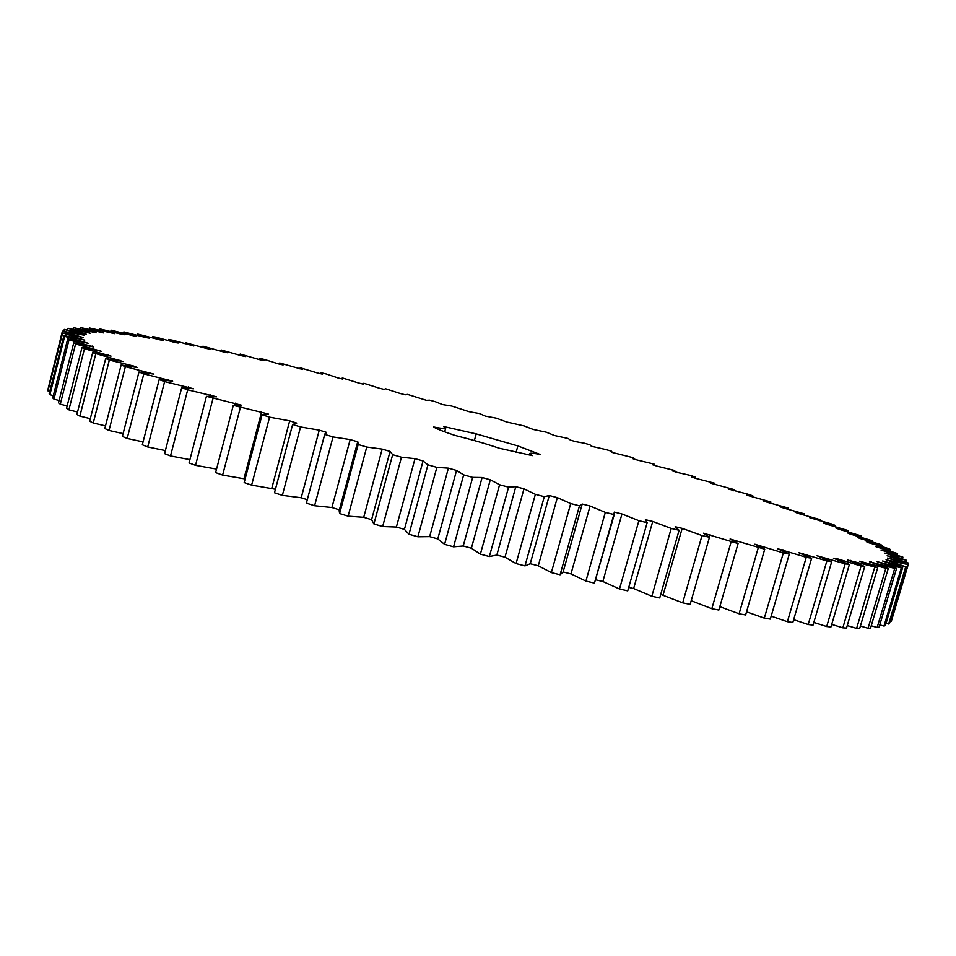 <?xml version="1.0" encoding="UTF-8"?>
<svg xmlns="http://www.w3.org/2000/svg" width="956" height="956" viewBox="0 0 956 956"><rect width="100%" height="100%" fill="white"/><g stroke="black" fill="none" stroke-linecap="round" stroke-linejoin="round"><path stroke-width="1.43" d="M99.591 328.852L122.344 334.457L124.997 334.755L111.099 330.179L133.721 335.855L136.66 336.261L123.85 331.923L146.268 337.659L149.471 338.149L137.748 334.074L159.879 339.834L163.333 340.42L152.685 336.596L156.593 337.289L174.482 342.368L178.163 343.037L168.591 339.476L172.725 340.24L193.877 345.988L185.368 342.678L206.317 348.414L210.392 349.239L202.947 346.192L223.393 351.892L227.648 352.776L221.242 350.004L241.151 355.644L245.549 356.588L240.171 354.079L259.518 359.647L264.059 360.651L259.685 358.416L264.669 359.54L278.423 363.889L283.096 364.953L279.714 362.981L302.586 369.47L300.196 367.761L317.631 373.031L322.507 374.19L321.085 372.744L326.378 374.023L337.827 377.895L342.774 379.102L342.296 377.919L358.333 382.926L363.352 384.181L363.806 383.26L379.102 388.136L384.181 389.415L385.555 388.757L400.086 393.478L405.213 394.804L407.495 394.398L426.4 400.313L429.579 400.17L435.135 401.64L442.532 404.579L451.758 406.073L469.097 411.701L479.589 413.59L485.301 416.111L496.26 418.166L506.692 422.014L524.055 425.91L533.209 429.459L546.187 432.172L554.444 435.518L568.199 438.493L570.421 440.13L575.512 441.612L584.582 443.261L590.043 444.863L591.358 446.261L606.259 449.655L611.661 451.268L612.055 452.415L633.027 457.685L632.49 458.593L637.413 460.087L654.083 464.102L652.601 464.759L657.429 466.253L674.769 470.531L672.343 470.914L677.063 472.407L690.005 475.323L695.048 476.925L691.654 477.044L696.267 478.526L714.861 483.282L710.475 483.127L734.136 489.591L728.747 489.137L748.19 494.276L752.826 495.829L746.421 495.089L770.847 501.972L763.426 500.932L767.453 502.33L788.15 508.018L779.69 506.668L783.526 508.03L804.653 513.934L795.153 512.261L798.762 513.599L820.272 519.682L809.708 517.698L831.35 523.888L834.923 525.274L823.307 522.944L826.462 524.199L848.534 530.652L835.867 527.999L838.735 529.182L861.009 535.814L847.279 532.815L849.86 533.938L872.242 540.714L857.46 537.368L859.743 538.431L879.795 544.191L882.161 545.326L866.327 541.622L868.275 542.614L888.65 548.577L890.634 549.616L875.373 546.474L897.576 553.572L880.954 549.987L902.882 557.121L884.898 553.094L906.455 560.264L887.12 555.783L908.176 562.953L887.538 558.017L908.2 564.638L886.057 559.762L905.702 566.8L882.603 560.981L902.619 567.685L901.317 567.9L877.094 561.65L896.585 568.342L894.72 568.402L869.47 561.734L888.291 568.366L885.853 568.27L859.671 561.208L877.692 567.745L847.685 560.049L864.726 566.454L861.105 566.012L837.121 558.734L833.465 558.232L849.394 564.446L845.176 563.837L817.045 555.747L831.684 561.734L826.88 560.933L798.427 552.58L811.632 558.28L806.243 557.3L777.67 548.732L789.286 554.11L783.334 552.938L754.858 544.215L764.728 549.198L730.073 539.017L738.08 543.57L703.449 533.185L709.472 537.26L702.015 535.563L682.178 528.345L675.163 526.72L679.095 530.281L671.208 528.429L652.733 521.438L645.384 519.682L647.14 522.681L638.895 520.673L621.962 513.981L614.314 512.093L613.848 514.507L605.315 512.368L590.079 506.023L582.192 504.027L579.467 505.82L570.708 503.561L557.324 497.622L549.282 495.531L544.287 496.678L535.36 494.324L523.972 488.851L515.822 486.664L508.592 487.178L499.582 484.74L490.297 479.769L482.099 477.522L472.682 477.379L463.672 474.881L456.562 470.448L448.4 468.153L436.868 467.365L427.93 464.831L423.066 460.971L415 458.665L401.46 457.231L392.665 454.686L390.072 451.423L382.173 449.105L366.745 447.061L358.177 444.516L357.855 441.875L350.171 439.569L333.023 436.94L324.753 434.418L326.653 432.411L319.268 430.14L300.554 426.95L292.632 424.476L296.73 423.102L289.68 420.879L269.58 417.175L262.075 414.761L268.278 414.02L233.288 405.356L241.498 405.236L206.436 396.322L216.558 396.8L187.699 389.833L181.7 387.718L193.578 388.769L164.623 381.599L159.186 379.604L172.666 381.193L143.818 373.868L138.967 372.015L153.928 374.119L125.379 366.686L121.137 364.977L137.389 367.558L133.709 366.052L109.343 360.089L105.698 358.536L123.085 361.547L92.66 352.692L111.039 356.11L84.463 348.725L82.013 347.47L101.217 351.246L75.584 343.969L73.72 342.881L93.592 346.968L69.011 339.846L67.709 338.902L88.119 343.276L64.673 336.333L63.933 335.556L84.726 340.157L62.283 332.808L83.339 337.611L62.403 331.146L84.295 335.221L64.279 329.426L86.255 334.182L68.019 328.278L90.378 333.262L73.54 327.657L96.15 332.855L80.71 327.573L103.463 332.927L89.434 327.98L114.565 333.668L99.591 328.852L99.281 330.071M476.208 433.893L517.877 445.938L540.068 454.435C533.424 453.18 529.923 452.893 529.576 453.586L532.432 455.618L498.96 448.173C485.959 443.739 471.308 439.485 454.984 435.422C443.476 431.598 436.366 428.802 433.666 426.997C441.337 428.479 445.353 428.85 445.687 428.133L443.596 426.519L476.208 433.893L474.367 440.549M908.2 564.638L891.494 620.731L890.156 621.197M906.455 566.442L889.486 623.432L888.65 624.029L886.045 623.336M902.619 567.685L885.375 625.594L884.001 626.049L879.771 624.877M896.585 568.342L879.09 627.172L877.154 627.471L871.239 625.786M888.291 568.366L870.546 628.128L868.048 628.271L860.412 626.037M877.692 567.745L859.695 628.427L856.612 628.403L847.243 625.571M864.726 566.454L846.514 628.044L842.833 627.829L831.72 624.376M849.394 564.446L830.967 626.933L826.689 626.538L813.843 622.416M831.684 561.734L813.054 625.093L808.19 624.507L793.635 619.679M811.632 558.28L792.823 622.476L787.385 621.711L771.169 616.154M789.286 554.11L770.309 619.106L764.322 618.138L746.528 611.816M764.728 549.198L745.62 614.959L739.096 613.788L719.832 606.666M738.08 543.57L718.852 610.036L711.826 608.685L691.212 600.715M709.472 537.26L690.16 604.359L682.68 602.83L660.739 594.417M679.095 530.281L659.724 597.966L651.837 596.245L633.637 588.526L628.725 587.414M647.14 522.681L627.745 590.868L619.5 588.98L602.842 581.499L595.815 579.85M614.565 513.515L594.453 583.124L585.92 581.081L570.971 573.899L563.108 571.975L560.096 574.771L551.349 572.596L538.264 565.773L530.233 563.729L524.975 565.892L516.073 563.586L504.983 557.193L496.845 555.042L489.364 556.547L480.378 554.145L471.392 548.218L463.23 545.984L453.562 546.82L444.588 544.334L437.776 538.921L429.65 536.627L417.892 536.782L408.989 534.237L404.424 529.373L396.393 527.031L382.639 526.541L373.904 523.936L371.585 519.682L363.722 517.304L348.115 516.156L339.607 513.539L339.165 510.707L357.532 442.437M339.392 509.847L331.923 507.517L314.596 505.736L306.374 503.119L324.801 433.988M307.235 499.689L301.212 497.741L282.355 495.351L274.491 492.77L292.632 424.476M275.424 489.257L251.619 485.11L244.174 482.577L262.075 414.761M245.13 478.944L222.617 475.084L215.626 472.611L233.288 405.356M216.558 469.085L195.526 465.333L189.049 462.943L206.436 396.322M189.897 459.669L170.515 455.94L164.575 453.646L181.7 387.718M165.376 450.587L147.702 446.966L142.325 444.779L159.186 379.604M143.077 441.887L127.172 438.457L122.392 436.402L138.967 372.015M123.109 433.642L109.008 430.451L104.825 428.527L121.137 364.977M105.507 425.898L93.246 423.006L89.661 421.226L105.698 358.536M90.318 418.68L79.874 416.123L76.898 414.498L92.66 352.692M77.532 412.036L68.904 409.849L66.526 408.367L82.013 347.47M67.135 405.977L60.288 404.173L58.483 402.858L73.72 342.881M59.081 400.516L53.966 399.13L52.735 397.959L67.709 338.902M53.321 395.653L49.891 394.697L49.198 393.681L63.933 335.556M49.784 391.398L47.955 390.885L47.8 390.012L62.283 332.808M48.374 387.754L62.403 331.146M111.099 330.179L110.8 331.362M89.434 327.98L89.111 329.234M123.85 331.923L123.563 333.082M80.71 327.573L80.376 328.876M137.748 334.074L137.449 335.209M73.54 327.657L73.194 329.019M152.685 336.596L152.398 337.719M68.019 328.278L67.661 329.7M168.591 339.476L168.304 340.587M64.279 329.426L63.897 330.931M185.368 342.678L185.082 343.801M202.947 346.192L202.648 347.327M62.498 333.441L47.955 390.885M221.242 350.004L220.944 351.139M64.673 336.333L49.891 394.697M240.171 354.079L239.872 355.25M69.011 339.846L53.966 399.13M92.075 346.012L91.919 346.61M259.685 358.416L259.375 359.599M75.584 343.969L60.288 404.173M99.173 350.159L99.006 350.792M279.714 362.981L279.415 364.117M84.463 348.725L68.904 409.849M108.446 354.879L108.279 355.572M300.196 367.761L299.909 368.849M95.708 354.102L79.874 416.123M119.954 360.173L119.763 360.938M321.085 372.744L320.798 373.784M109.343 360.089L93.246 423.006M133.709 366.052L133.493 366.901M125.379 366.686L109.008 430.451M149.71 372.47L149.459 373.426M143.818 373.868L127.172 438.457M167.921 379.436L167.635 380.524M164.623 381.599L147.702 446.966M188.308 386.893L187.974 388.184M187.699 389.833L170.515 455.94M210.786 394.816L210.38 396.393M212.985 398.556L195.526 465.333M235.272 403.157L234.722 405.248M240.326 407.686L222.617 475.084M261.621 411.857L244.007 478.562M269.58 417.175L251.619 485.11M289.68 420.879L271.839 488.062M300.554 426.95L282.355 495.351M319.268 430.14L301.212 497.741M324.753 434.418L306.374 503.119M333.023 436.94L314.596 505.736M350.171 439.569L331.923 507.517M358.177 444.516L339.607 513.539M366.745 447.061L348.115 516.156M382.173 449.105L363.722 517.304M390.072 451.423L371.585 519.682M392.665 454.686L373.904 523.936M401.46 457.231L382.639 526.541M415 458.665L396.393 527.031M423.066 460.971L404.424 529.373M427.93 464.831L408.989 534.237M436.868 467.365L417.892 536.782M448.4 468.153L429.65 536.627M456.562 470.448L437.776 538.921M463.672 474.881L444.588 544.334M472.682 477.379L453.562 546.82M482.099 477.522L463.23 545.984M490.297 479.769L471.392 548.218M499.582 484.74L480.378 554.145M508.592 487.178L489.364 556.547M515.822 486.664L496.845 555.042M523.972 488.851L504.983 557.193M535.36 494.324L516.073 563.586M544.287 496.678L524.975 565.892M549.282 495.531L530.233 563.729M557.324 497.622L538.264 565.773M570.708 503.561L551.349 572.596M579.467 505.82L560.096 574.771M674.769 470.531L674.47 471.583M590.079 506.023L570.971 573.899M605.315 512.368L585.92 581.081M613.848 514.507L594.453 583.124M695.048 476.925L694.737 478.024M621.962 513.981L602.842 581.499M638.895 520.673L619.5 588.98M714.861 483.282L714.526 484.441M652.733 521.438L633.637 588.526M671.208 528.429L651.837 596.245M734.136 489.591L733.802 490.763M682.178 528.345L663.117 594.919M702.015 535.563L682.68 602.83M752.826 495.829L752.492 496.965M710.069 534.655L709.352 537.153M731.077 542.052L711.826 608.685M770.847 501.972L770.524 503.095M736.263 540.343L735.75 542.124M758.239 547.848L739.096 613.788M788.15 508.018L787.828 509.13M760.582 545.374L760.163 546.784M783.334 552.938L764.322 618.138M804.653 513.934L804.331 515.033M782.904 549.736L782.558 550.907M806.243 557.3L787.385 621.711M820.272 519.682L819.949 520.805M803.148 553.416L802.849 554.42M826.88 560.933L808.19 624.507M834.923 525.274L834.6 526.398M821.228 556.416L820.977 557.3M845.176 563.837L826.689 626.538M848.534 530.652L848.199 531.787M837.121 558.734L836.894 559.523M861.105 566.012L842.833 627.829M861.009 535.814L860.663 536.973M850.792 560.383L850.577 561.1M874.656 567.482L856.612 628.403M872.242 540.714L871.896 541.897M862.252 561.387L862.061 562.044M885.853 568.27L868.048 628.271M882.161 545.326L881.791 546.545M871.514 561.77L871.334 562.379M894.72 568.402L877.154 627.471M890.634 549.616L890.263 550.883M901.317 567.9L884.001 626.049M897.576 553.572L897.194 554.886M905.702 566.8L888.65 624.029M902.882 557.121L902.476 558.507M907.961 565.139L891.183 621.46M906.455 560.264L906.025 561.71M908.176 562.953L907.722 564.482M517.877 445.938L516.097 452.331M341.973 378.911L342.188 378.11M563.084 572.07L582.18 504.099M529.17 455.044L529.576 453.586M444.671 431.849L445.687 428.133"/></g></svg>
